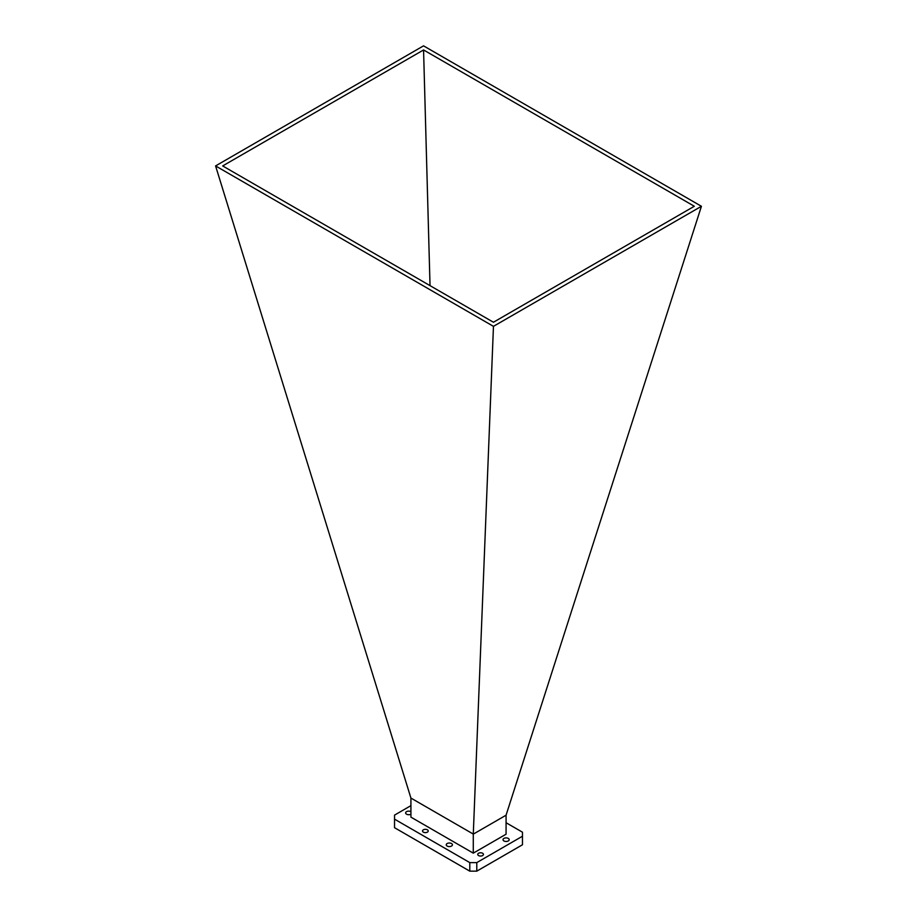 <?xml version="1.0" encoding="UTF-8"?>
<svg xmlns="http://www.w3.org/2000/svg" width="917" height="917" viewBox="0 0 917 917"><rect width="100%" height="100%" fill="white"/><g stroke="black" fill="none" stroke-linecap="round" stroke-linejoin="round"><path stroke-width="1.38" d="M410.931 814.17A3.083 1.788 180 0 1 406.54 814.181A3.083 1.788 180 0 1 405.635 812.921A3.083 1.788 180 0 1 407.538 811.27A3.083 1.788 180 0 1 410.896 811.66A3.083 1.788 180 0 1 410.931 811.683M503.926 840.946A3.083 1.788 180 0 1 503.02 839.685A3.083 1.788 180 0 1 504.923 838.035A3.083 1.788 180 0 1 508.282 838.425A3.083 1.788 180 0 1 509.187 839.685A3.083 1.788 180 0 1 507.284 841.336A3.083 1.788 180 0 1 503.926 840.946M447.152 846.059A3.083 1.788 180 0 1 446.247 844.798A3.083 1.788 180 0 1 448.149 843.159A3.083 1.788 180 0 1 451.519 843.537A3.083 1.788 180 0 1 452.425 844.798A3.083 1.788 180 0 1 450.522 846.448A3.083 1.788 180 0 1 447.152 846.059M478.582 855.572A2.843 1.639 180 0 1 477.746 854.415A2.843 1.639 180 0 1 479.499 852.902A2.843 1.639 180 0 1 482.606 853.257A2.843 1.639 180 0 1 483.431 854.415A2.843 1.639 180 0 1 481.677 855.928A2.843 1.639 180 0 1 478.582 855.572M423.356 832.132A2.843 1.639 180 0 1 422.531 830.962A2.843 1.639 180 0 1 424.284 829.449A2.843 1.639 180 0 1 427.379 829.805A2.843 1.639 180 0 1 428.216 830.962A2.843 1.639 180 0 1 426.462 832.487A2.843 1.639 180 0 1 423.356 832.132M473.287 853.142L410.931 817.139L410.919 798.065L215.575 165.92L423.539 45.85L701.425 206.291L506.081 815.156L506.069 834.218L473.287 853.142L473.287 834.138L506.069 815.213M215.575 165.92L493.461 326.349L701.425 206.291M694.318 206.268L493.438 322.245L222.682 165.931L423.562 49.954L694.318 206.268M493.461 326.349L473.287 834.138M410.919 798.065L473.298 834.08M423.562 49.954L430.027 285.634M506.069 822.721L522.472 832.2L522.472 836.235L476.783 862.61L469.791 862.61L394.528 819.156L394.528 815.121L410.931 805.642M394.528 819.156L394.528 827.696L469.791 871.15L469.791 862.61M476.783 862.61L476.783 871.15L469.791 871.15M522.472 836.235L522.472 844.763L476.783 871.15"/></g></svg>
